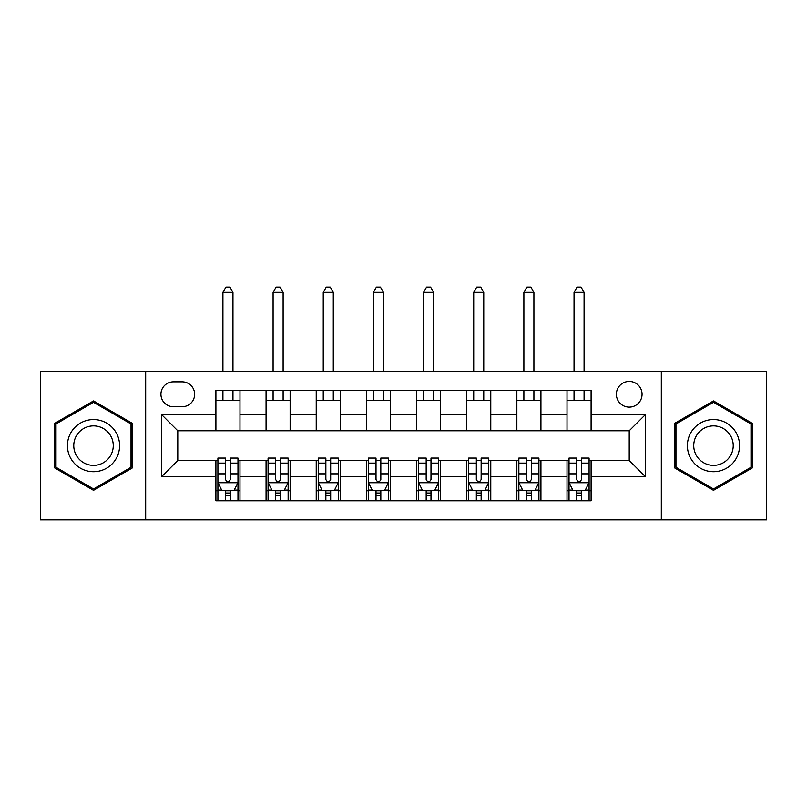 <?xml version="1.0" encoding="UTF-8"?>
<svg xmlns="http://www.w3.org/2000/svg" width="807" height="807" viewBox="0 0 807 807"><rect width="100%" height="100%" fill="white"/><g stroke="black" fill="none" stroke-linecap="round" stroke-linejoin="round"><path stroke-width="1.21" d="M629.218 381.429A12.841 12.841 0 0 0 616.377 394.27A12.841 12.841 0 0 0 629.218 407.111A12.841 12.841 0 0 0 642.059 394.27A12.841 12.841 0 0 0 629.218 381.429M661.316 519.869L766.65 519.869L766.65 371.402L661.316 371.402L661.316 519.869L145.684 519.869L145.684 371.402L40.35 371.402L40.35 519.869L145.684 519.869M173.374 406.708L182.2 406.708A12.438 12.438 0 0 0 194.638 394.27A12.438 12.438 0 0 0 182.2 381.832L173.374 381.832A12.438 12.438 0 0 0 160.936 394.27A12.438 12.438 0 0 0 173.374 406.708M661.316 371.402L145.684 371.402M215.903 476.534L161.733 476.534L161.733 414.737L215.903 414.737L215.903 430.787L177.782 430.787L177.782 460.484L215.903 460.484L215.903 500.804L591.097 500.804L591.097 460.484L629.218 460.484L629.218 430.787L591.097 430.787L591.097 414.737L645.267 414.737L645.267 476.534L591.097 476.534M591.097 414.737L591.097 390.457L215.903 390.457L215.903 414.737M567.018 390.457L567.018 430.787L591.097 430.787M567.018 430.787L215.903 430.787M215.903 460.484L217.91 460.484M225.536 460.484L230.348 460.484M237.974 460.484L239.982 460.484L239.982 500.804M268.075 460.484L239.982 460.484M275.691 460.484L280.513 460.484M288.139 460.484L290.137 460.484L290.137 500.804M318.23 460.484L290.137 460.484M325.857 460.484L330.668 460.484M338.294 460.484L340.302 460.484L340.302 500.804M368.385 460.484L340.302 460.484M376.012 460.484L380.823 460.484M388.449 460.484L390.457 460.484L390.457 500.804M418.551 460.484L390.457 460.484M426.177 460.484L430.988 460.484M438.615 460.484L440.622 460.484L440.622 500.804M468.706 460.484L440.622 460.484M476.332 460.484L481.143 460.484M488.77 460.484L490.777 460.484L490.777 500.804M518.861 460.484L490.777 460.484M526.487 460.484L531.309 460.484M538.925 460.484L540.932 460.484L540.932 500.804M569.026 460.484L540.932 460.484M576.652 460.484L581.464 460.484M589.09 460.484L591.097 460.484M239.982 390.457L239.982 430.787M215.903 400.494L239.982 400.494M215.903 490.777L217.91 490.777M225.536 490.777L230.348 490.777M237.974 490.777L239.982 490.777M266.068 460.484L266.068 500.804M266.068 390.457L266.068 430.787M290.137 390.457L290.137 430.787M266.068 400.494L290.137 400.494M266.068 490.777L268.075 490.777M275.691 490.777L280.513 490.777M288.139 490.777L290.137 490.777M316.223 460.484L316.223 500.804M316.223 490.777L318.23 490.777M325.857 490.777L330.668 490.777M338.294 490.777L340.302 490.777M316.223 390.457L316.223 430.787M340.302 390.457L340.302 430.787M316.223 400.494L340.302 400.494M366.378 460.484L366.378 500.804M366.378 490.777L368.385 490.777M376.012 490.777L380.823 490.777M388.449 490.777L390.457 490.777M366.378 390.457L366.378 430.787M390.457 390.457L390.457 430.787M366.378 400.494L390.457 400.494M416.543 460.484L416.543 500.804M416.543 490.777L418.551 490.777M426.177 490.777L430.988 490.777M438.615 490.777L440.622 490.777M416.543 390.457L416.543 430.787M440.622 390.457L440.622 430.787M416.543 400.494L440.622 400.494M466.698 460.484L466.698 500.804M466.698 490.777L468.706 490.777M476.332 490.777L481.143 490.777M488.77 490.777L490.777 490.777M466.698 390.457L466.698 430.787M490.777 390.457L490.777 430.787M466.698 400.494L490.777 400.494M516.863 460.484L516.863 500.804M516.863 490.777L518.861 490.777M526.487 490.777L531.309 490.777M538.925 490.777L540.932 490.777M516.863 390.457L516.863 430.787M540.932 390.457L540.932 430.787M516.863 400.494L540.932 400.494M567.018 460.484L567.018 500.804M567.018 490.777L569.026 490.777M576.652 490.777L581.464 490.777M589.09 490.777L591.097 490.777M567.018 400.494L591.097 400.494M177.782 430.787L161.733 414.737M177.782 460.484L161.733 476.534M645.267 414.737L629.218 430.787M645.267 476.534L629.218 460.484M93.521 490.343L132.237 467.989L132.237 423.282L93.521 400.918L54.795 423.282L54.795 467.989L93.521 490.343M752.205 423.282L713.479 400.918L674.763 423.282L674.763 467.989L713.479 490.343L752.205 467.989L752.205 423.282M225.536 495.589L230.348 495.589M217.91 463.107L225.536 463.107L225.536 458.073L217.91 458.073L217.91 482.546L221.925 490.575L233.959 490.575L237.974 482.546L237.974 458.073L230.348 458.073L230.348 463.107L237.974 463.107M237.974 482.546L237.974 500.804M217.91 482.546L217.91 500.804M230.348 490.575L230.348 500.804M225.536 500.804L225.536 490.575M225.536 463.107L225.536 479.54C227.14 482.636 228.744 482.636 230.348 479.54L230.348 463.107M232.961 400.494L232.961 390.457M232.961 371.402L232.961 292.346L222.924 292.346L222.924 371.402M222.924 400.494L222.924 390.457M222.924 292.346L225.94 287.131L229.955 287.131L232.961 292.346M275.691 495.589L280.513 495.589M268.075 463.107L275.691 463.107L275.691 458.073L268.075 458.073L268.075 482.546L272.08 490.575L284.125 490.575L288.139 482.546L288.139 458.073L280.513 458.073L280.513 463.107L288.139 463.107M288.139 482.546L288.139 500.804M268.075 482.546L268.075 500.804M280.513 490.575L280.513 500.804M275.691 500.804L275.691 490.575M275.691 463.107L275.691 479.54C277.295 482.636 278.899 482.636 280.513 479.54L280.513 463.107M283.116 400.494L283.116 390.457M283.116 371.402L283.116 292.346L273.089 292.346L273.089 371.402M273.089 400.494L273.089 390.457M273.089 292.346L276.095 287.131L280.11 287.131L283.116 292.346M325.857 495.589L330.668 495.589M318.23 463.107L325.857 463.107L325.857 458.073L318.23 458.073L318.23 482.546L322.245 490.575L334.28 490.575L338.294 482.546L338.294 458.073L330.668 458.073L330.668 463.107L338.294 463.107M338.294 482.546L338.294 500.804M318.23 482.546L318.23 500.804M330.668 490.575L330.668 500.804M325.857 500.804L325.857 490.575M325.857 463.107L325.857 479.54C327.46 482.636 329.064 482.636 330.668 479.54L330.668 463.107M333.281 400.494L333.281 390.457M333.281 371.402L333.281 292.346L323.244 292.346L323.244 371.402M323.244 400.494L323.244 390.457M323.244 292.346L326.26 287.131L330.265 287.131L333.281 292.346M376.012 495.589L380.823 495.589M368.385 463.107L376.012 463.107L376.012 458.073L368.385 458.073L368.385 482.546L372.4 490.575L384.435 490.575L388.449 482.546L388.449 458.073L380.823 458.073L380.823 463.107L388.449 463.107M388.449 482.546L388.449 500.804M368.385 482.546L368.385 500.804M380.823 490.575L380.823 500.804M376.012 500.804L376.012 490.575M376.012 463.107L376.012 479.54C377.615 482.636 379.219 482.636 380.823 479.54L380.823 463.107M383.436 400.494L383.436 390.457M383.436 371.402L383.436 292.346L373.409 292.346L373.409 371.402M373.409 400.494L373.409 390.457M373.409 292.346L376.415 287.131L380.43 287.131L383.436 292.346M426.177 495.589L430.988 495.589M418.551 463.107L426.177 463.107L426.177 458.073L418.551 458.073L418.551 482.546L422.565 490.575L434.6 490.575L438.615 482.546L438.615 458.073L430.988 458.073L430.988 463.107L438.615 463.107M438.615 482.546L438.615 500.804M418.551 482.546L418.551 500.804M430.988 490.575L430.988 500.804M426.177 500.804L426.177 490.575M426.177 463.107L426.177 479.54C427.771 482.636 429.385 482.636 430.988 479.54L430.988 463.107M433.591 400.494L433.591 390.457M433.591 371.402L433.591 292.346L423.564 292.346L423.564 371.402M423.564 400.494L423.564 390.457M423.564 292.346L426.57 287.131L430.585 287.131L433.591 292.346M116.107 432.592A26.086 26.086 0 0 0 80.478 423.05A26.086 26.086 0 0 0 70.925 458.679A26.086 26.086 0 0 0 106.564 468.221A26.086 26.086 0 0 0 116.107 432.592M110.62 435.76A19.751 19.751 0 0 0 83.646 428.527A19.751 19.751 0 0 0 76.413 455.511A19.751 19.751 0 0 0 103.397 462.734A19.751 19.751 0 0 0 110.62 435.76M93.521 488.961L55.996 467.293L55.996 423.968L93.521 402.31L131.037 423.968L131.037 467.293L93.521 488.961M713.479 471.712A26.086 26.086 0 0 0 739.565 445.635A26.086 26.086 0 0 0 713.479 419.549A26.086 26.086 0 0 0 687.403 445.635A26.086 26.086 0 0 0 713.479 471.712M713.479 465.377A19.751 19.751 0 0 0 733.23 445.635A19.751 19.751 0 0 0 713.479 425.884A19.751 19.751 0 0 0 693.738 445.635A19.751 19.751 0 0 0 713.479 465.377M675.963 423.968L713.479 402.31L751.004 423.968L751.004 467.293L713.479 488.961L675.963 467.293L675.963 423.968M476.332 495.589L481.143 495.589M468.706 463.107L476.332 463.107L476.332 458.073L468.706 458.073L468.706 482.546L472.72 490.575L484.755 490.575L488.77 482.546L488.77 458.073L481.143 458.073L481.143 463.107L488.77 463.107M488.77 482.546L488.77 500.804M468.706 482.546L468.706 500.804M481.143 490.575L481.143 500.804M476.332 500.804L476.332 490.575M476.332 463.107L476.332 479.54C477.936 482.636 479.54 482.636 481.143 479.54L481.143 463.107M483.756 400.494L483.756 390.457M483.756 371.402L483.756 292.346L473.719 292.346L473.719 371.402M473.719 400.494L473.719 390.457M473.719 292.346L476.735 287.131L480.74 287.131L483.756 292.346M526.487 495.589L531.309 495.589M518.861 463.107L526.487 463.107L526.487 458.073L518.861 458.073L518.861 482.546L522.875 490.575L534.92 490.575L538.925 482.546L538.925 458.073L531.309 458.073L531.309 463.107L538.925 463.107M538.925 482.546L538.925 500.804M518.861 482.546L518.861 500.804M531.309 490.575L531.309 500.804M526.487 500.804L526.487 490.575M526.487 463.107L526.487 479.54C528.091 482.636 529.695 482.636 531.309 479.54L531.309 463.107M533.911 400.494L533.911 390.457M533.911 371.402L533.911 292.346L523.884 292.346L523.884 371.402M523.884 400.494L523.884 390.457M523.884 292.346L526.89 287.131L530.905 287.131L533.911 292.346M576.652 495.589L581.464 495.589M569.026 463.107L576.652 463.107L576.652 458.073L569.026 458.073L569.026 482.546L573.041 490.575L585.075 490.575L589.09 482.546L589.09 458.073L581.464 458.073L581.464 463.107L589.09 463.107M589.09 482.546L589.09 500.804M569.026 482.546L569.026 500.804M581.464 490.575L581.464 500.804M576.652 500.804L576.652 490.575M576.652 463.107L576.652 479.54C578.256 482.636 579.86 482.636 581.464 479.54L581.464 463.107M584.076 400.494L584.076 390.457M584.076 371.402L584.076 292.346L574.039 292.346L574.039 371.402M574.039 400.494L574.039 390.457M574.039 292.346L577.045 287.131L581.06 287.131L584.076 292.346M266.068 476.534L239.982 476.534M266.068 414.737L239.982 414.737M316.223 414.737L290.137 414.737M316.223 476.534L290.137 476.534M366.378 414.737L340.302 414.737M366.378 476.534L340.302 476.534M416.543 414.737L390.457 414.737M416.543 476.534L390.457 476.534M466.698 414.737L440.622 414.737M466.698 476.534L440.622 476.534M516.863 414.737L490.777 414.737M516.863 476.534L490.777 476.534M567.018 414.737L540.932 414.737M567.018 476.534L540.932 476.534M218.011 482.747L237.873 482.747M237.974 490.091L234.201 490.091M221.683 490.091L217.91 490.091M230.348 473.86L237.974 473.86M217.91 473.86L225.536 473.86M225.536 493.037L230.348 493.037M268.176 482.747L288.038 482.747M288.139 490.091L284.367 490.091M271.848 490.091L268.075 490.091M280.513 473.86L288.139 473.86M268.075 473.86L275.691 473.86M275.691 493.037L280.513 493.037M318.331 482.747L338.194 482.747M338.294 490.091L334.522 490.091M322.003 490.091L318.23 490.091M330.668 473.86L338.294 473.86M318.23 473.86L325.857 473.86M325.857 493.037L330.668 493.037M368.486 482.747L388.349 482.747M388.449 490.091L384.677 490.091M372.158 490.091L368.385 490.091M380.823 473.86L388.449 473.86M368.385 473.86L376.012 473.86M376.012 493.037L380.823 493.037M418.651 482.747L438.514 482.747M438.615 490.091L434.842 490.091M422.323 490.091L418.551 490.091M430.988 473.86L438.615 473.86M418.551 473.86L426.177 473.86M426.177 493.037L430.988 493.037M468.806 482.747L488.669 482.747M488.77 490.091L484.997 490.091M472.478 490.091L468.706 490.091M481.143 473.86L488.77 473.86M468.706 473.86L476.332 473.86M476.332 493.037L481.143 493.037M518.962 482.747L538.824 482.747M538.925 490.091L535.152 490.091M522.633 490.091L518.861 490.091M531.309 473.86L538.925 473.86M518.861 473.86L526.487 473.86M526.487 493.037L531.309 493.037M569.127 482.747L588.989 482.747M589.09 490.091L585.317 490.091M572.799 490.091L569.026 490.091M581.464 473.86L589.09 473.86M569.026 473.86L576.652 473.86M576.652 493.037L581.464 493.037"/></g></svg>

